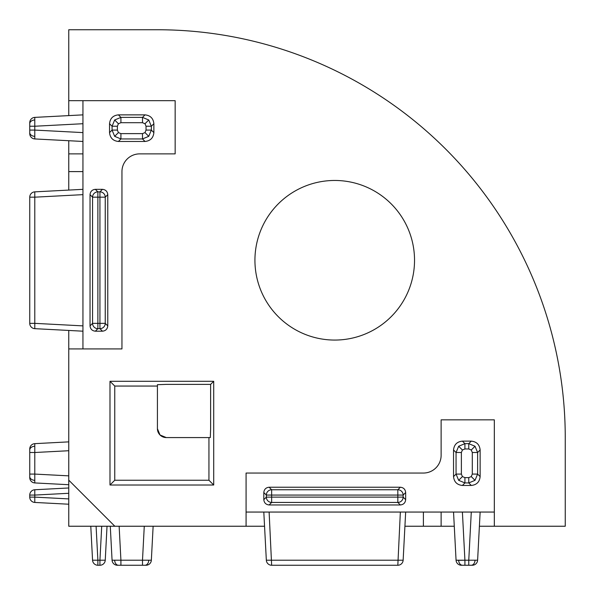 <?xml version="1.0" encoding="UTF-8"?>
<svg xmlns="http://www.w3.org/2000/svg" width="595" height="595" viewBox="0 0 595 595"><rect width="100%" height="100%" fill="white"/><g stroke="black" fill="none" stroke-linecap="round" stroke-linejoin="round"><path stroke-width="0.89" d="M264.552 526.24L68.76 526.24L68.76 330.448M565.25 436.128L565.25 526.24L479.391 526.24M454.282 526.24L404.92 526.24M68.76 190.08L68.76 140.718M68.76 115.609L68.76 29.75L158.872 29.75M114.828 526.24L68.76 480.172M414.529 260.26A79.79 79.79 0 0 1 294.837 329.37A79.79 79.79 0 0 1 294.837 191.159A79.79 79.79 0 0 1 414.529 260.26M246.077 526.24L246.077 473.047L423.395 473.047A17.731 17.731 0 0 0 441.126 455.316L441.126 419.847L494.326 419.847L494.326 526.24M565.25 437.578A407.828 407.828 0 0 0 157.422 29.75M68.76 100.674L175.153 100.674L175.153 153.874L139.684 153.874A17.731 17.731 0 0 0 121.953 171.605L121.953 348.923L68.76 348.923M213.709 381.291L213.709 485.007L109.993 485.007L109.993 381.291L213.709 381.291L210.615 384.385L166.288 384.385L157.422 384.697L157.422 386.058L114.761 386.058L109.993 381.291M441.126 526.24L441.126 512.057L441.126 526.24M160.018 434.982L166.288 437.578A8.866 8.866 0 0 1 157.422 428.712L160.018 434.982M82.943 153.874L68.76 153.874L82.943 153.874M109.993 485.007L114.761 480.239L208.942 480.239L213.709 485.007M208.942 480.239L208.942 437.578L210.303 437.578L210.615 428.712L210.615 384.385M114.761 386.058L114.761 480.239M494.326 512.057L246.077 512.057M471.285 485.461C476.625 484.895 479.577 481.943 480.135 476.602L480.135 449.984C479.577 444.636 476.625 441.691 471.285 441.126L462.397 441.126C457.049 441.691 454.104 444.636 453.539 449.984L453.539 476.602C454.104 481.943 457.049 484.895 462.397 485.461L471.285 485.461L468.763 482.932L464.918 482.932L458.663 480.336L456.06 474.081L453.539 476.602M400.353 504.962C403.559 504.627 405.329 502.857 405.664 499.651L405.664 492.541C405.329 489.335 403.559 487.565 400.353 487.231L269.118 487.231C265.92 487.565 264.143 489.335 263.808 492.541L263.808 499.651C264.143 502.857 265.92 504.627 269.118 504.962L400.353 504.962L397.824 502.44L271.647 502.44A5.318 5.303 -135 0 1 266.337 497.123L263.808 499.651M208.942 437.578L166.288 437.578M157.422 428.712L157.422 386.058M82.943 348.923L82.943 100.674M95.349 189.336L102.459 189.336C105.665 189.671 107.435 191.441 107.769 194.647L107.769 325.882C107.435 329.08 105.665 330.857 102.459 331.192L95.349 331.192L97.877 328.663A5.318 5.303 -135 0 1 92.56 323.353L92.56 197.176A5.318 5.303 -45 0 1 97.877 191.858L95.349 189.336C92.143 189.671 90.373 191.441 90.038 194.647L90.038 325.882C90.373 329.08 92.143 330.857 95.349 331.192M153.874 132.603L153.874 123.715C153.309 118.375 150.364 115.423 145.016 114.865L118.398 114.865C113.057 115.423 110.105 118.375 109.54 123.715L109.54 132.603C110.105 137.951 113.057 140.896 118.398 141.461L145.016 141.461C150.364 140.896 153.309 137.951 153.874 132.603L151.346 130.082L148.75 136.337L142.495 138.94L145.016 141.461M480.135 512.057L477.614 560.207A5.318 5.318 0 0 1 472.304 565.25L462.412 565.25L464.918 565.25L464.918 560.207L456.06 560.207A5.318 5.318 0 0 0 461.378 565.25L462.412 565.25A5.318 3.763 90 0 1 458.663 560.326L456.06 560.207L453.539 512.057M107.026 526.24L105.248 560.207A5.318 5.318 0 0 1 99.93 565.25L97.877 565.25A5.318 5.318 0 0 1 92.56 560.207L90.782 526.24M68.76 487.974L34.793 489.752L68.76 487.974M68.76 504.218L34.793 502.44A5.318 5.318 0 0 1 29.75 497.123L29.75 495.07A5.318 5.318 0 0 1 34.793 489.752L34.793 495.07L68.76 493.285M82.943 141.461L34.793 138.94A5.318 5.318 0 0 1 29.75 133.622L29.75 123.738L29.75 126.237L34.793 126.237L34.793 117.386A5.318 5.318 0 0 0 29.75 122.696L29.75 123.738A5.318 3.763 180 0 1 34.674 119.982M263.808 512.057L266.337 560.207L403.142 560.207L405.664 512.057L403.142 560.207A5.318 5.318 0 0 1 397.824 565.25L400.353 512.057M266.337 560.207A5.318 5.318 0 0 0 271.647 565.25L397.824 565.25M471.285 512.057L468.763 560.207L477.614 560.207M471.285 441.126L468.763 443.654L475.018 446.25L477.614 452.505L472.304 452.505L472.304 474.081L477.614 474.081L475.018 480.336L468.763 482.932L468.763 477.621L471.262 476.588L475.018 480.336M405.664 499.651L403.142 497.123A5.318 5.303 135 0 1 397.824 502.44L397.824 497.123L271.647 497.123L271.647 502.44L269.118 504.962M263.808 492.541L266.337 495.07A5.318 5.303 -45 0 1 271.647 489.752L397.824 489.752A5.318 5.303 45 0 1 403.142 495.07L405.664 492.541M114.664 560.326A5.318 3.763 90 0 0 118.412 565.25L117.379 565.25A5.318 5.318 0 0 1 112.068 560.207L110.283 526.24L112.068 560.207L120.919 560.207L120.919 565.25L118.412 565.25L146.035 565.25A5.318 5.318 0 0 0 151.346 560.207L142.495 560.207L142.495 565.25M101.715 526.24L99.93 560.207L97.877 560.207L97.877 565.25A5.318 5.318 0 0 1 92.56 560.207L97.877 560.207L96.093 526.24M99.93 560.207L105.248 560.207A5.318 5.318 0 0 1 99.93 565.25L99.93 560.207M34.674 446.25A5.318 3.763 180 0 0 29.75 449.998L29.75 448.965A5.318 5.318 0 0 1 34.793 443.654L68.76 441.869L34.793 443.654L34.793 452.505L29.75 452.505L29.75 449.998L29.75 477.621A5.318 5.318 0 0 0 34.793 482.932L34.793 474.081L29.75 474.081M82.943 331.192L34.793 328.663L82.943 331.192M82.943 194.647L34.793 197.176L34.793 191.858L82.943 189.336L34.793 191.858A5.318 5.318 0 0 0 29.75 197.176L29.75 323.353A5.318 5.318 0 0 0 34.793 328.663L34.793 323.353L82.943 325.882M82.943 132.603L34.793 130.082L34.793 138.94M102.459 189.336L99.93 191.858A5.318 5.303 45 0 1 105.248 197.176L105.248 323.353A5.318 5.303 135 0 1 99.93 328.663L102.459 331.192M109.54 123.715L112.068 126.237L114.664 119.982L120.919 117.386L120.919 122.696L142.495 122.696L142.495 117.386L148.75 119.982L151.346 126.237L153.874 123.715M462.397 512.057L464.918 560.207L468.763 560.207L468.763 565.25M462.397 441.126L464.918 443.654L468.763 443.654L468.763 448.965L464.918 448.965L464.918 443.654L458.663 446.25L456.06 452.505L456.06 474.081L461.378 474.081L462.412 476.588L464.918 477.621L464.918 482.932L462.397 485.461M153.131 526.24L151.346 560.207M68.76 484.717L34.793 482.932M82.943 123.715L34.793 126.237L34.793 130.082L29.75 130.082M146.035 126.237L151.346 126.237L151.346 130.082L146.035 130.082L146.035 126.237L145.002 123.738L148.75 119.982M109.54 132.603L112.068 130.082L112.068 126.237L117.379 126.237L117.379 130.082L112.068 130.082L114.664 136.337L120.919 138.94L120.919 133.622L142.495 133.622L142.495 138.94L120.919 138.94L118.398 141.461M464.918 560.207L458.663 560.326M464.918 448.965L462.412 449.998L461.378 452.505L456.06 452.505L453.539 449.984M82.943 114.865L34.793 117.386M423.395 512.057L423.395 526.24M68.76 171.605L82.943 171.605M269.118 512.057L271.647 565.25M480.135 449.984L477.614 452.505L477.614 474.081L480.135 476.602M269.118 487.231L271.647 489.752L271.647 495.07L397.824 495.07L397.824 489.752L400.353 487.231M29.75 197.176L34.793 197.176L34.793 323.353L29.75 323.353M107.769 194.647L105.248 197.176L99.93 197.176L99.93 323.353L105.248 323.353L107.769 325.882M90.038 325.882L92.56 323.353L97.877 323.353L97.877 197.176L92.56 197.176L90.038 194.647M118.398 114.865L120.919 117.386L142.495 117.386L145.016 114.865M68.76 498.907L34.793 497.123L34.793 495.07L29.75 495.07A5.318 5.318 0 0 1 34.793 489.752M34.793 502.44A5.318 5.318 0 0 1 29.75 497.123L34.793 497.123L34.793 502.44M475.018 560.326A5.318 3.763 90 0 1 471.262 565.25M472.304 474.081L471.262 476.588M464.918 477.621L468.763 477.621M472.304 452.505L471.262 449.998L468.763 448.965M461.378 452.505L461.378 474.081M475.018 446.25L471.262 449.998M266.337 497.123L266.337 495.07L271.647 495.07L271.647 497.123L266.337 497.123M397.824 497.123L397.824 495.07L403.142 495.07L403.142 497.123L397.824 497.123M34.674 136.337A5.318 3.763 180 0 1 29.75 132.588M99.93 328.663L97.877 328.663L97.877 323.353L99.93 323.353L99.93 328.663M99.93 197.176L97.877 197.176L97.877 191.858L99.93 191.858L99.93 197.176M142.495 122.696L145.002 123.738M117.379 130.082L118.412 132.588L120.919 133.622M142.495 133.622L145.002 132.588L146.035 130.082M120.919 122.696L118.412 123.738L117.379 126.237M114.664 119.982L118.412 123.738M462.412 476.588L458.663 480.336M462.412 449.998L458.663 446.25M144.273 526.24L142.495 560.207L120.919 560.207L119.141 526.24M148.75 560.326A5.318 3.763 90 0 1 145.002 565.25M68.76 475.859L34.793 474.081L34.793 452.505L68.76 450.727M34.674 480.336A5.318 3.763 180 0 1 29.75 476.588M118.412 132.588L114.664 136.337M145.002 132.588L148.75 136.337"/></g></svg>
